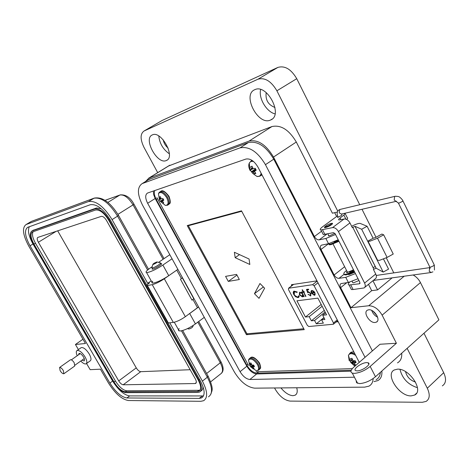 <?xml version="1.0" encoding="UTF-8"?>
<svg xmlns="http://www.w3.org/2000/svg" width="469" height="469" viewBox="0 0 469 469"><rect width="100%" height="100%" fill="white"/><g stroke="black" fill="none" stroke-linecap="round" stroke-linejoin="round"><path stroke-width="0.7" d="M256.133 371.782L352.33 368.622M156.91 197.625L248.535 365.445M304.24 329.637L241.506 210.833L187.237 225.554L246.448 334.702L304.24 329.637M336.167 321.951L338.202 321.74M316.991 280.867L291.501 284.689L291.483 285.979M246.448 334.702L247.691 333.735M312.6 284.701L288.675 288.212L288.458 289.525L307.365 325.422L308.842 326.512L333.406 324.231L333.488 322.994L314.142 285.803L312.6 284.701L317.144 281.154M313.738 291.19L314.975 292.785L311.867 293.207L314.037 294.772L314.799 293.606L315.32 293.829L314.394 295.347L311.387 293.148L310.959 291.519L311.856 290.452L313.738 291.19M303.379 292.334L302.786 292.416L302.482 291.841L303.08 291.759L302.089 289.871L302.505 289.813L303.496 291.7L304.088 291.618L304.387 292.193L303.795 292.275L305.94 296.379L305.524 296.431L303.613 292.152L303.015 292.234L302.792 291.8M298.02 297.598L295.57 296.742L293.811 294.573C292.996 292.873 293.061 291.718 293.993 291.102L297.194 291.994L297.041 292.427L294.426 291.724L294.239 294.561L294.831 295.458L297.199 296.959L298.091 296.83L298.747 295.681L299.304 296.009L298.554 297.44L298.02 297.598L298.87 297.217M326.588 314.84L322.678 315.25L324.882 319.477L321.599 319.799L323.346 323.153L316.311 323.809L314.57 320.497L311.369 320.808L309.188 316.663L305.454 317.05L296.912 300.817L317.888 298.132L326.588 314.84M299.398 294.749L299.544 292.222L301.755 292.873L301.303 292.005L301.714 291.953L304.158 296.613L303.742 296.666L303.32 295.863L302.411 296.93L299.398 294.749L302.64 296.748L303.05 296.625M310.408 293.512L308.532 292.24L307.67 292.715L306.468 289.426L308.397 289.156L308.743 289.819L307.142 290.041L307.775 291.771L308.262 291.571L310.841 293.477L310.759 295.857L308.01 294.344L310.314 295.23L310.642 293.324L308.766 292.058L308.162 292.363M314.892 292.644L311.867 293.207M310.959 291.519L311.457 290.575M311.387 293.148L311.193 291.337M314.394 295.347L311.621 292.967M315.068 295.03L314.629 295.165M314.593 294.491L315.033 293.705M305.524 296.431L303.613 292.152M303.795 292.275L304.317 292.058M303.08 291.759L302.394 289.83M293.811 294.573L294.045 294.391L295.798 296.566L298.249 297.416M298.935 295.792L298.384 296.619M294.831 291.601L294.368 291.753M297.141 292.14L295.065 291.419M294.045 294.391L293.905 291.149M325.58 312.899L322.678 315.25M321.183 304.457L305.454 317.05M322.127 306.275L309.188 316.663M324.272 310.39L311.369 320.808M325.099 311.973L314.57 320.497M316.311 323.809L323.921 317.624M321.599 319.799L324.026 317.83M301.608 291.964L301.755 292.873M299.527 292.228L299.627 294.567M303.32 295.863L304.082 296.472M307.969 292.468L308.391 292.175M310.507 295.077L310.642 293.324M310.384 295.968L310.619 295.781L308.332 294.303M307.142 290.041L308.666 289.678M307.899 292.521L306.755 289.391M314.242 292.257L311.609 292.621L311.516 291.595L312.178 291.032L314.476 292.076L312.413 290.844L311.908 291.102M299.943 292.756L300.436 292.504L302.763 294.169L302.628 296.097M300.436 292.504L302.763 294.169M302.528 294.35L302.124 296.361L299.808 294.702L300.207 292.685M241.74 211.273L188.345 225.718L246.946 333.799L303.765 328.746M188.345 225.718L189.517 224.932M254.45 293.682L259.023 298.343L264.627 288.23L259.967 283.505L254.45 293.682L263.379 286.964M228.292 281.406L239.337 279.524L236.587 274.406L225.577 276.376L228.292 281.406L236.956 275.092M249.074 259.005L234.383 252.269L235.18 257.692L249.83 264.469L249.074 259.005M239.495 254.614L235.18 257.692M375.153 322.484L376.361 322.15C381.191 320.122 374.192 308.854 368.675 309.798L367.538 310.12C362.736 312.166 369.607 323.311 375.153 322.484M328.429 234.969L328.493 235.889L329.42 235.813L334.907 233.369M348.004 274.494L349.206 274.576L354.728 272.208M346.826 282.672L340.635 287.626L350.964 307.711L368.74 305.753C373.986 305.829 378.448 308.965 382.135 315.156L396.399 343.249L379.996 344.258L353.943 367.01C350.642 370.059 350.091 372.093 352.295 373.125L354.4 373.383C359.799 372.837 365.058 370.528 370.17 366.441L375.487 376.73C370.404 380.834 365.152 383.126 359.735 383.607L356.798 382.856L356.282 381.995L356.34 380.881M366.658 362.613L368.059 362.772C372.011 363.797 362.537 370.926 357.255 370.879L355.918 370.715C352.008 369.654 361.365 362.619 366.658 362.613M296.725 387.769C297.727 391.486 297.199 393.96 295.148 395.197L292.973 395.689C288.963 395.385 284.947 392.793 280.931 387.916M397.472 369.167C409.203 368.054 424.222 390.788 414.608 395.062L411.108 395.883C399.23 396.498 384.809 374.291 394.312 369.959L397.472 369.167M189.154 313.902L189.687 313.521L195.432 323.909L204.285 317.343M179.14 328.64L178.484 329.795L178.56 330.592L180.448 330.985C184.804 330.194 189.804 327.837 195.432 323.909M160.826 263.648L161.301 263.607C163.341 263.613 155.591 268.602 152.73 269.112L152.167 269.171L152.237 268.397M152.208 266.668L150.713 267.682C146.557 270.595 145.179 272.225 146.586 272.589L147.811 272.466C152.038 271.322 157.056 268.848 162.872 265.055L168.752 275.684L177.874 269.353M152.683 281.207L151.88 282.795L153.703 283.036C157.953 281.957 162.972 279.506 168.752 275.684M152.355 134.914C161.166 130.212 175.863 157.086 166.419 160.486L166.196 160.58C157.273 164.777 142.975 138.466 152.331 134.92L152.355 134.914M254.784 89.702C267.002 83.347 283.587 115.145 270.689 119.964L270.32 120.117C257.985 125.762 241.951 94.72 254.749 89.714L254.784 89.702M373.025 311.17L377.088 315.842M371.718 310.419C372.767 313.462 374.743 315.731 377.633 317.232M373.992 381.608L377.809 380.623C380.898 378.888 382.247 375.687 381.848 371.02M340.635 287.626C339.744 285.68 339.861 284.337 340.998 283.598L348.367 282.455L358.046 278.733M355.426 273.574L345.747 277.326L338.958 278.346C337.094 278.375 335.487 277.249 334.127 274.969L321.001 249.438C320.063 247.374 320.192 245.955 321.4 245.17L328.54 243.698L338.208 239.753M335.534 234.5L325.867 238.481L319.19 239.847C317.355 239.964 315.748 238.868 314.377 236.552L273.503 157.056C266.052 144.634 257.897 139.311 249.045 141.093L148.843 178.167L145.554 181.509M337.428 212.017L332.404 213.207L296.302 142.019C289.021 129.79 280.902 124.637 271.932 126.554L168.377 166.055M350.964 307.711L371.688 290.657L368.487 284.349M336.595 216.444L334.678 212.668M391.932 278.035L377.58 289.901L371.688 290.657M375.487 376.73L438.902 319.858L420.453 282.567C418.764 279.301 416.355 276.792 413.224 275.039M396.399 343.249L370.17 366.441M397.483 362.877C400.626 361.077 402.039 357.853 401.716 353.204M274.558 387.974L275.291 389.329C279.624 396.416 284.572 400.338 290.135 401.095L422.282 402.291L426.116 401.411C429.803 398.937 430.196 394.54 427.3 388.221L407.133 348.344M198.592 307.002L189.687 313.521M172.059 258.777L162.872 265.055M169.813 254.696L158.51 262.382M337.791 211.22L276.898 90.798C271.199 81.184 264.903 77.315 258.003 79.197L144.1 130.968C140.137 133.794 140.108 139.281 144.018 147.424L157.701 172.639M377.58 289.901L372.937 280.72M359.741 204.736L296.742 78.686C291.155 69.201 284.882 65.443 277.912 67.401L162.215 120.427L144.1 130.968M393.802 272.882L386.298 257.862M376.009 237.285L362.015 209.285M442.331 385.881C446.066 383.349 446.523 378.952 443.692 372.691L423.976 333.242M417.451 387.699C408.177 384.732 402.349 378.63 399.975 369.396M169.362 153.814C163.183 149.488 159.653 143.543 158.78 135.992M275.039 113.885C266.521 111.927 258.372 98.173 260.641 89.52M163.194 139.791C163.869 143.156 165.522 145.935 168.137 148.128M266.199 92.581C265.278 99.926 268.209 104.892 274.992 107.477M405.55 371.636C406.887 376.918 410.205 380.388 415.505 382.053M351.252 370.246L256.918 373.154C253.225 372.767 249.86 370.105 246.829 365.175L156.277 199.436C154.412 195.849 153.896 192.888 154.729 190.543M352.489 282.092L352.835 282.766L353.714 282.76L358.949 280.503M329.959 223.766L332.286 223.215C332.539 224.434 330.305 225.911 325.58 227.641L324.73 227.729C323.979 227.535 324.495 226.844 326.266 225.642M364.753 287.391L375.177 278.891C376.584 277.976 376.771 276.352 375.728 274.025L373.412 269.429L376.079 268.192L383.191 272.09L377.258 260.277L379.456 260.354L387.101 257.434L377.504 238.223L369.859 241.23L367.696 241.23L361.669 229.241L367.092 226.251L360.045 223.361C358.169 223.332 355.373 224.305 351.662 226.287M367.092 226.251L373.101 238.246L375.739 237.437L381.866 234.049L383.671 234.817L377.504 238.223M375.728 274.025L364.589 283.071C365.644 285.416 365.474 287.04 364.079 287.943L353.098 289.531L351.387 289.52L350.695 288.171M375.118 272.811L374.743 272.067M364.589 283.071L338.442 231.604C336.765 228.778 334.796 227.447 332.521 227.623L320.896 229.957C319.594 229.699 320.157 228.638 322.584 226.779L337.457 215.91M322.725 233.533L323.276 234.6L333.488 232.647L335.171 233.779L359.875 282.32L359.524 283.774L349.071 284.994C347.887 284.648 348.021 283.733 349.481 282.244M332.521 227.623L344.053 219.011C346.339 218.812 348.309 220.119 349.962 222.922L352.33 227.617L355.01 226.339L376.079 268.192M346.603 219.451C347.81 218.431 348.027 217.851 347.253 217.716L345.278 213.8M338.038 217.393L337.545 217.446L337.791 216.748M344.053 219.011L339.064 219.996C338.202 219.832 338.554 219.146 340.125 217.933L343.888 215.136L345.202 213.19M376.156 268.215L355.01 226.339M375.3 266.521L373.066 267.594M383.191 272.09L388.561 269.124L383.554 259.123M355.08 226.357L361.669 229.241M377.527 260.125L377.258 260.277L367.696 241.23L373.101 238.246M387.101 257.434L393.239 254.04L383.671 234.817M353.485 269.769L348.25 272.049L347.377 272.073L347.042 271.422M326.377 226.574L325.674 226.597C325.855 225.677 327.385 224.704 330.27 223.684L330.657 223.625C331.22 224.293 329.789 225.278 326.377 226.574M353.497 269.792L352.717 270.343L353.128 270.396L352.547 271.064L349.827 272.26L349.98 271.627L349.352 271.786M354.154 271.076L346.069 274.289L344.492 274.324C343.097 273.843 343.789 272.565 346.568 270.484M344.053 274.154L344.779 274.893L346.362 274.863L354.441 271.651M347.113 271.551L346.573 272.002L346.679 272.724L348.297 272.043M350.237 272.137L349.98 271.627M346.573 272.002L346.867 272.571L347.465 272.084M352.717 270.343L352.952 270.801M337.498 240.146L337.129 240.802L334.837 241.893L334.215 242.045L334.333 241.711M338.7 240.72L330.627 244.079L329.074 244.191L328.4 243.728M328.699 244.091L329.373 244.771L330.921 244.66L338.999 241.306M334.819 241.898L334.649 241.57M337.375 240.21L337.539 240.538M193.193 325.457L192.906 326.453C192.495 327.456 191.188 328.306 188.984 329.004L188.597 328.933M160.386 262.857C162.256 262.857 155.139 267.436 152.513 267.91L151.856 267.934L152.038 267.283M153.14 264.475L152.812 264.487C153.211 263.695 154.541 262.863 156.81 261.983L156.986 261.954C157.021 262.581 155.737 263.42 153.14 264.475M350.964 371.172L256.643 373.975L249.866 379.491L354.423 377.199M249.866 379.491C246.295 379.081 243.024 376.472 240.064 371.659L147.641 203.276C145.132 198.153 145.085 194.746 147.506 193.052L245.862 159.067C250.247 158.288 254.274 160.973 257.962 167.111L359.277 362.349M365.034 357.319L265.448 164.66C257.645 151.686 249.174 146.094 240.034 147.87L142.16 183.608C137.083 187.184 137.183 194.307 142.453 204.976L234.283 371.858C240.386 381.789 247.163 387.224 254.614 388.156L364.63 387.142L368.945 386.145C371.559 384.727 372.966 382.194 373.16 378.547M256.643 373.975C253.055 373.594 249.789 371.008 246.846 366.219L240.064 371.659M153.357 191.018L153.609 194.524L155.186 198.493L246.846 366.219M376.126 379.691C378.682 378.29 380.101 375.845 380.382 372.339M372.386 350.9L273.761 159.161C266.029 146.264 257.563 140.735 248.377 142.564L148.626 179.609M77.203 355.731C76.025 352.952 75.984 351.205 77.092 350.507C79.396 350.173 82.057 352.313 85.077 356.932C87.052 360.567 87.375 362.871 86.062 363.844C84.772 364.278 83.007 363.346 80.768 361.042M80.914 347.828L81.248 347.593C83.558 347.248 86.22 349.376 89.233 353.984C91.197 357.613 91.514 359.916 90.183 360.896L86.402 363.598M81.987 360.18L84.086 360.937C84.825 360.385 84.643 359.09 83.535 357.044C81.835 354.447 80.34 353.245 79.044 353.433L78.61 354.74M86.548 363.493L90.154 369.666L100.419 369.185L108.515 383.091C115.175 393.597 121.799 399.406 128.389 400.526L200.826 401.3L203.628 400.714C207.99 397.735 207.579 391.199 202.397 381.115L169.796 322.824M193.984 298.618L191.985 300.16L180.454 279.225L181.403 278.557L176.76 270.132L164.314 278.774C159.665 281.846 155.644 283.809 152.243 284.665L146.938 285.603C146.363 285.433 146.914 284.753 148.585 283.563L149.47 282.954L147.688 283.294L112.073 219.609C103.819 206.43 95.963 200.415 88.5 201.559L26.071 224.545C21.908 227.787 22.817 235.004 28.808 246.19L85.464 343.501L75.427 344.486L78.411 349.581M167.955 323L200.503 381.156C204.941 389.768 205.293 395.355 201.564 397.911L199.202 398.41L126.906 397.97C121.278 397.032 115.609 392.061 109.898 383.062L30.028 245.803C24.916 236.241 24.142 230.08 27.694 227.318L90.283 204.73C96.661 203.786 103.362 208.928 110.385 220.143L146.779 285.164M75.427 344.486L82.972 339.228M167.873 322.115L167.867 322.989L173.313 322.408C176.784 321.734 180.794 319.829 185.343 316.692L198.551 306.925M147.688 283.294L151.206 280.867M203.476 395.936L129.626 395.906C123.98 394.992 118.311 390.038 112.613 381.051L32.988 243.986C28.726 236.241 27.501 230.484 29.313 226.726M176.76 270.132L177.077 269.904M32.953 230.39L96.532 207.99L101.187 208.705M202.913 386.386C203.054 388.678 202.438 390.185 201.066 390.906L200.556 391.31M182.318 277.859L193.433 298.055C194.043 298.278 193.562 298.976 191.985 300.16M181.403 278.557L182.482 277.718M125.792 392.664C121.758 392.031 117.69 388.473 113.586 382.001L33.563 244.232C29.916 237.39 29.371 232.982 31.921 231.018L94.89 208.998C99.469 208.359 104.253 212.029 109.242 220.002L198.856 380.054C202.039 386.221 202.286 390.226 199.606 392.066L197.947 392.43L125.792 392.664M197.408 391.463L125.299 391.814C121.588 391.228 117.836 387.957 114.049 381.989L33.979 244.103C30.62 237.801 30.116 233.744 32.467 231.938L95.483 210.048C99.698 209.467 104.1 212.85 108.685 220.184L198.235 380.072C201.166 385.747 201.394 389.428 198.92 391.134L197.408 391.463L198.868 390.308L126.659 390.788C122.942 390.208 119.196 386.943 115.415 380.98L35.462 243.194C32.584 237.935 31.81 234.101 33.141 231.692M200.029 390.12L198.868 390.308M195.075 383.542L123.189 384.791C121.717 384.58 120.228 383.279 118.716 380.898L38.376 242.256C37.051 239.753 36.858 238.152 37.79 237.437L101.245 216.385C102.922 216.174 104.657 217.51 106.457 220.395L195.385 379.016C196.546 381.262 196.64 382.727 195.655 383.408L195.075 383.542L196.265 382.604M190.174 369.719L140.735 371.683C139.24 371.501 137.751 370.229 136.262 367.872L57.687 230.836M60.132 370.686L59.598 367.456C60.642 367.333 61.879 368.358 63.315 370.533L63.848 373.758C62.799 373.887 61.562 372.861 60.132 370.686M70.356 359.875L70.508 359.77C71.569 359.623 72.812 360.638 74.225 362.801L74.723 366.031L63.995 373.652M163.394 199.331L162.866 198.498L161.236 198.821L160.339 196.663L159.372 196.986L159.958 199.243L159.319 199.659L159.712 200.527L162.755 203.188L163.728 202.878L162.456 201.06L163.792 200.204L163.394 199.331M160.351 196.71L159.372 196.986M160.363 201.353L165.364 205.41C168.453 205.205 168.916 202.655 166.753 197.76C163.429 192.794 160.656 191.399 158.428 193.574L159.401 199.647M163.3 199.161L160.24 201.353M161.266 198.827L159.812 199.554M161.102 198.645L159.958 199.243M160.761 198.059L159.835 198.604M163.675 199.905L162.696 200.691M163.382 202.502L162.755 203.188M162.567 201.371L161.664 201.957M163.587 199.706L161.178 201.477M163.364 199.278L160.773 201.312M355.736 361.605L355.168 360.708L353.028 360.778L352.037 358.392L350.624 358.457L351.17 360.854L349.997 360.925L350.372 361.828L350.935 362.725L352.401 363.229L354.048 365.034L355.467 364.982L354.265 363.153L356.106 362.514L355.736 361.605M355.666 355.396C352.131 353.128 349.716 353.116 348.414 355.361L349.2 360.69M353.221 360.837L350.935 362.725M352.5 359.963L350.876 361.089M352.489 359.934L351.17 360.854M352.283 359.307L351.099 360.215M355.76 361.652L354.646 362.842M355.719 361.576L354.265 363.153M354.728 364.126L354.048 365.034M355.684 361.511L352.952 363.774M355.062 360.725L352.401 363.229M353.79 360.954L351.85 362.953M255.763 169.239L255.165 168.277L253.113 168.705L252.076 166.219L250.786 166.647L251.407 169.262L250.44 169.825L250.868 170.833L251.466 171.789L252.762 171.859L254.532 173.847L255.828 173.436L254.462 171.308L256.191 170.259L255.763 169.239M252.093 166.284L250.786 166.647M253.635 161.571C251.607 161.031 250.153 161.553 249.279 163.142L249.279 163.142C248.388 165.152 248.664 167.621 250.106 170.54M252.304 160.55L251.22 160.844L249.279 163.142L249.772 168.213L250.856 170.833L252.609 173.313L256.948 176.455C259.281 176.749 260.67 175.664 261.127 173.208M255.529 168.822L251.466 171.789M253.084 168.67L251.179 169.643M252.92 168.459L251.407 169.262M252.533 167.773L251.302 168.518M256.039 169.831L254.802 170.857M255.371 172.903L254.532 173.847M254.55 171.601L253.33 172.416M255.886 169.491L252.762 171.859M255.605 168.946L252.24 171.689M254.092 365.832L253.588 365.046L251.882 365.105L251.021 363.024L249.948 363.07L250.464 365.163L249.66 365.216L250.012 366.002L253.072 368.804L254.151 368.763L253.008 367.174L254.444 366.623L254.092 365.832M250.733 366.875L256.244 370.703C258.859 370.528 259.275 368.505 257.493 364.642C253.846 359.43 250.856 357.882 248.511 359.987L249.707 365.234M252.404 365.275L250.516 366.781M251.501 364.571L250.276 365.363M251.472 364.507L250.464 365.163M251.278 363.95L250.376 364.606M253.588 368.159L253.072 368.804M253.993 366.201L252.07 367.708M253.77 365.31L251.595 367.227M253.078 365.158L251.161 366.993M291.372 285.762L293.072 284.454M288.675 288.212L293.688 284.361M314.142 285.803L317.994 282.795M337.246 319.899L333.488 322.994M348.367 282.455L345.747 277.326M328.54 243.698L325.867 238.481M148.843 178.167L169.907 165.182M249.045 141.093L271.932 126.554M273.503 157.056L296.302 142.019M328.423 243.816L321.001 249.438M334.127 274.969L344.639 266.714M314.377 236.552L321.546 231.223M326.987 234.013L319.19 239.847M344.17 274.218L338.958 278.346M368.74 305.753L404.038 276.335M382.135 315.156L420.453 282.567M296.742 78.686L276.898 90.798M427.3 388.221L443.692 372.691M257.956 79.22L277.865 67.419M247.913 364.302L246.829 365.175M256.918 373.154L258.706 371.7M156.277 199.436L157.484 198.674M350.777 284.994L353.098 289.531M322.543 229.792L324.923 234.447M349.962 222.922L338.442 231.604M373.822 269.1L352.752 227.301M359.524 283.774L360.022 283.37M343.888 215.136L345.923 219.164M340.125 217.933L341.016 219.697M147.641 203.276L155.186 198.493M142.529 183.455L150.197 178.718M240.034 147.87L248.377 142.564M265.448 164.66L273.761 159.161M341.385 214.075L339.239 212.867L339.703 209.637L340.295 209.373L395.091 196.306M341.672 214.005L341.919 214.673L341.491 215.494L338.407 216.983L337.797 216.76M399.06 203.071L402.437 201.453L402.783 200.615C403.305 200.873 400.45 197.396 399.553 197.15C399.324 196.628 397.888 196.335 395.25 196.265L394.64 196.534L394.189 199.993L398.457 203.136L399.06 203.071M396.557 201.242L341.356 214.081M398.281 202.807L429.885 267.183L430.507 267.183L433.86 265.642L434.124 264.657L402.947 200.955M430.038 267.594L429.633 267.834L429.217 271.287L431.193 272.518M429.668 266.744L429.897 268.737L430.05 267.635M373.57 280.198L374.813 280.444M182.664 330.516L208.002 375.986L207.351 377.211C212.504 387.271 212.879 393.808 208.482 396.815M181.485 330.815L207.351 377.211L202.397 381.115M206.612 373.5L220.278 362.777L197.824 322.139M221.04 361.892C223.906 367.696 223.795 371.688 220.711 373.857C223.267 372.087 223.121 368.394 220.278 362.777L220.893 361.628L198.721 321.47M26.293 224.452L30.356 221.984M88.5 201.559L93.988 198.229L31.722 221.268M112.073 219.609L117.561 216.15C109.347 203.018 101.492 197.044 93.988 198.229L94.375 198.053M147.606 270.044L117.561 216.15L118.481 215.318C110.444 202.344 102.353 196.611 94.21 198.111L31.54 221.339L26.071 224.545M30.028 245.803L32.988 243.986M109.898 383.062L112.613 381.051M126.906 397.97L129.626 395.906M199.202 398.41L202.116 396.082M120.216 194.87L120.105 194.911C125.733 194.389 130.335 197.449 133.911 204.091L133.044 204.877L163.095 259.269M105.038 200.322L119.847 195.04C124.162 194.371 128.559 197.648 133.044 204.877L117.936 214.368M105.079 200.345L119.847 195.04L107.917 202.391M192.923 299.48L197.502 307.793M164.314 278.774L185.343 316.692M152.243 284.665L173.313 322.408M147.418 285.568L168.365 322.994M199.571 379.497L198.856 380.054M110.027 219.51L109.242 220.002M96.532 207.99L94.89 208.998M33.604 230.039L32.097 230.947M115.415 380.98L114.049 381.989M125.299 391.814L126.659 390.788M33.979 244.103L35.462 243.194M136.262 367.872L118.716 380.898M123.189 384.791L140.735 371.683M38.376 242.256L56.145 231.346M167.322 205.287L167.574 205.188C169.467 203.892 169.456 201.265 167.55 197.308C165.076 193.287 162.561 191.463 160.005 191.85L158.938 192.671M168.06 204.877L168.635 204.507C170.528 203.206 170.523 200.58 168.617 196.628C166.149 192.607 163.634 190.789 161.072 191.176L160.404 191.551M354.787 353.696L351.357 352.817L349.962 353.175L348.414 355.361L350.407 361.892M353.96 352.113L352.371 351.943L350.982 352.301L350.026 353.122M251.959 160.322L251.595 160.597M260.846 175.629L261.989 174.867M259.638 176.321L261.725 174.368M256.244 370.703L258.296 370.352C259.797 369.332 259.779 367.274 258.249 364.196C255.922 360.409 253.36 358.398 250.569 358.158L249.66 358.386L248.763 359.383M258.894 369.865L259.251 369.572C260.752 368.552 260.741 366.5 259.21 363.416C256.883 359.635 254.321 357.63 251.531 357.39L250.036 358.087M288.523 288.259L293.576 284.378M333.565 324.102L337.668 320.714M376.361 322.15L377.305 321.347M368.059 362.772L368.827 364.261M295.148 395.197L296.308 394.206M414.608 395.062L416.566 393.221M161.301 263.607L161.518 263.994M166.419 160.486L167.275 159.964M270.689 119.964L272.19 119.015M148.491 178.314L169.549 165.334M352.295 373.125L357.613 383.32M174.286 322.226L179.152 330.938M146.586 272.589L152.466 283.124M258.003 79.197L277.912 67.401M332.286 223.215L332.556 223.748M349.071 284.994L351.387 289.52M320.896 229.957L323.276 234.6M368.095 241.347L377.668 260.412M352.166 281.447L352.835 282.766M333.072 244.062L347.377 272.073M327.849 233.832L328.898 235.889M325.674 226.597L325.328 227.688M331.079 223.754L332.257 224.123M344.492 274.324L344.779 274.893M329.074 244.191L329.373 244.771M188.884 329.009L187.465 328.634M151.991 267.963L152.642 269.13M159.272 281.048L159.601 281.64M152.812 264.487L151.856 267.934M160.586 263.215L161.23 264.381M157.197 262.013L160.199 262.857M142.16 183.608L149.822 178.871M340.177 209.403L339.11 209.848C337.035 211.073 336.642 213.465 337.932 217.036L338.108 217.376M373.283 280.439L430.894 272.553L432.916 271.862M430.032 267.57L376.267 275.455M434.446 269.986L434.335 265.108M77.092 350.507L81.248 347.593M208.154 376.267C214.304 389.968 211.818 390.185 210.956 394.013M220.711 373.857L210.669 381.819M202.901 396.838L201.564 397.911M164.027 258.63L133.97 204.191M167.867 322.989L146.938 285.603M148.538 269.27L118.54 215.423M33.428 230.109L31.921 231.018M199.8 390.437L198.92 391.134M195.995 383.138L195.655 383.408M71.364 359.852L80.24 353.591M59.598 367.456L70.508 359.77M75.081 365.087L84.256 358.568M168.981 196.271C165.235 191.499 162.532 189.828 160.873 191.258L158.428 193.574M169.01 196.329C170.523 200.744 170.693 203.212 169.526 203.728M167.574 205.188L165.364 205.41M351 362.748L354.91 366.16M349.962 353.175L350.982 352.301L353.808 351.814M251.22 160.844L251.988 160.339M260.037 176.168L256.948 176.455M259.457 362.883C255.447 357.882 252.504 356.129 250.622 357.624L248.511 359.987M259.533 363.024C260.735 366.506 260.946 368.347 260.16 368.552"/></g></svg>
